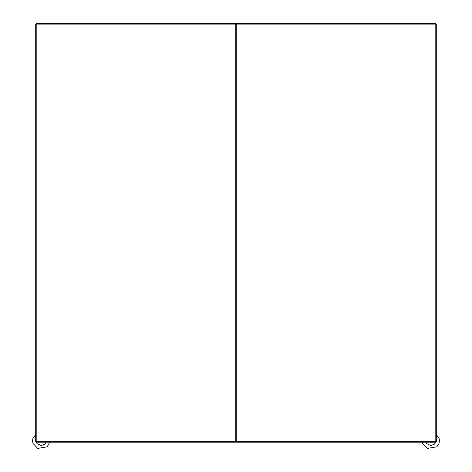 <?xml version="1.0" encoding="UTF-8"?>
<svg xmlns="http://www.w3.org/2000/svg" width="472" height="472" viewBox="0 0 472 472"><rect width="100%" height="100%" fill="white"/><g stroke="black" fill="none" stroke-linecap="round" stroke-linejoin="round"><path stroke-width="0.71" d="M236.761 441.686L435.798 441.686L435.798 24.107L436.305 24.107L436.305 441.692L435.798 441.686L435.798 442.164L36.202 442.164L36.202 441.686L35.695 441.692L35.695 24.107L236.761 24.107L235.239 24.107L235.239 441.686L236 441.432L236 24.361L236 441.432L236.761 441.686L236.761 24.107L435.798 24.107L435.798 23.6L36.202 23.6L36.202 441.686L235.239 441.686M236.667 441.686L235.333 441.686M49.755 442.164L47.176 446.819L37.73 448.4L32.957 443.367L32.544 440.913L32.91 438.482L35.695 434.482M36.279 442.164L37.07 443.633L41.211 445.562L44.805 444.205L46.132 442.164M436.305 434.482L439.09 438.482L439.456 440.913L438.972 443.574L436.765 446.819L427.319 448.4L422.546 443.367L422.245 442.164M425.868 442.164L426.658 443.633L430.8 445.562L434.393 444.205L435.721 442.164"/></g></svg>
